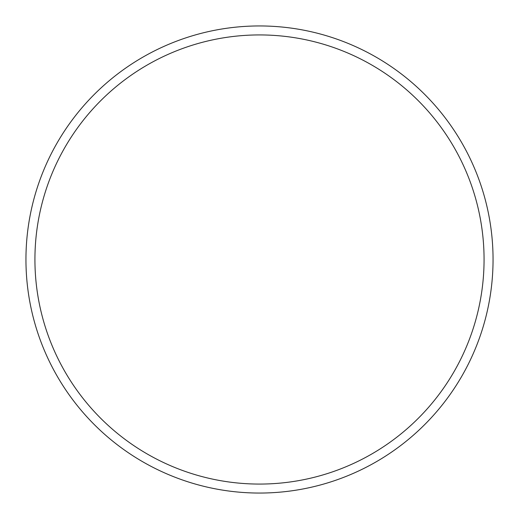<?xml version="1.0" encoding="UTF-8"?>
<svg xmlns="http://www.w3.org/2000/svg" width="519" height="519" viewBox="0 0 519 519"><rect width="100%" height="100%" fill="white"/><g stroke="black" fill="none" stroke-linecap="round" stroke-linejoin="round"><path stroke-width="0.78" d="M493.05 259.5A233.55 233.55 0 0 0 142.725 57.239A233.55 233.55 0 0 0 142.725 461.761A233.55 233.55 0 0 0 493.05 259.5A233.55 233.55 0 0 0 142.725 57.239A233.55 233.55 0 0 0 142.725 461.761A233.55 233.55 0 0 0 493.05 259.5M484.065 259.5A224.565 224.565 0 0 0 147.214 65.018A224.565 224.565 0 0 0 147.214 453.982A224.565 224.565 0 0 0 484.065 259.5"/></g></svg>
